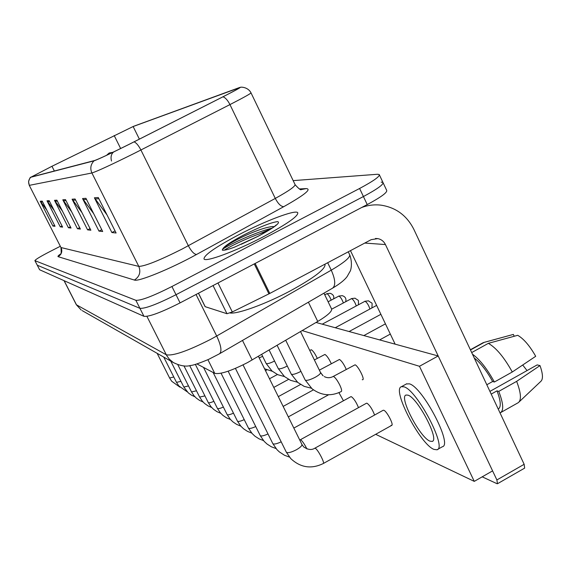 <?xml version="1.0" encoding="UTF-8"?>
<svg xmlns="http://www.w3.org/2000/svg" width="571" height="571" viewBox="0 0 571 571"><rect width="100%" height="100%" fill="white"/><g stroke="black" fill="none" stroke-linecap="round" stroke-linejoin="round"><path stroke-width="0.86" d="M323.957 293.166L331.494 308.775C332.508 311.067 327.925 315.299 317.747 321.459L247.693 362.499C231.184 370.929 220.199 374.54 214.732 373.334L196.931 363.92M263.602 236.615C287.32 223.896 298.69 215.902 297.719 212.633C295.243 209.493 265.037 220.984 238.771 234.76C215.503 247.107 203.911 255.173 204.004 258.949C205.41 262.467 235.916 251.19 263.602 236.615C287.32 223.896 298.69 215.902 297.719 212.633C295.243 209.493 265.037 220.984 238.771 234.76C215.503 247.107 203.911 255.173 204.004 258.949C205.41 262.467 235.916 251.19 263.602 236.615M271.825 228.443L259.941 233.667L271.825 228.443M128.782 144.499C110.474 153.592 99.126 158.916 94.743 160.48L31.269 177.024L51.961 166.282L133.136 126.534L239.634 87.656C239.756 88.02 234.096 91.11 222.647 96.942L128.782 144.499M128.91 144.463L222.947 96.813C236.858 89.718 242.347 86.635 239.42 87.563L133.614 126.291L51.99 166.261L30.777 177.267L94.015 160.844C98.498 159.245 110.132 153.785 128.91 144.463M60.326 246.265L50.105 251.476C40.52 256.429 35.452 259.484 34.888 260.64L37.286 265.222L139.916 308.326C145.091 308.79 157.118 304.25 176.004 294.707L363.42 196.538C377.36 189.051 383.869 184.34 382.941 182.413L381.164 182.128M46.743 210.007L40.248 201.235L52.889 226.045L55.03 226.28L42.211 201.106L40.248 201.235M54.495 225.238L52.889 226.045M54.159 210.471L47.015 200.799L60.269 226.858L62.624 227.115L49.177 200.664L47.015 200.799M62.039 225.959L60.269 226.858M62.403 211.034L54.488 200.321L68.42 227.758L71.032 228.043L56.886 200.171L54.488 200.321M70.383 226.758L68.42 227.758M107.055 214.989L94.401 197.78L111.887 232.533L116.106 232.997L98.276 197.53L94.401 197.78M115.056 230.912L111.887 232.533M93.673 213.647L82.545 198.537L98.983 231.112L102.687 231.519L85.943 198.315L82.545 198.537M101.766 229.699L98.983 231.112M81.953 212.583L72.089 199.2L87.599 229.863L90.868 230.22L75.094 199.008L72.089 199.2M90.054 228.614L87.599 229.863M71.603 211.727L62.796 199.793L77.478 228.75L80.39 229.071L65.472 199.622L62.796 199.793M79.662 227.636L77.478 228.75M34.888 260.64L135.877 300.31C140.994 300.66 153.007 296.064 171.921 286.521L359.609 188.473C373.562 181 380.108 176.346 379.223 174.512L377.467 174.269L293.166 180.622M34.967 260.697L39.606 269.748L143.956 316.32C149.174 316.898 161.222 312.416 180.086 302.873L367.232 204.582C381.15 197.081 387.623 192.327 386.653 190.307L383.17 182.898M39.606 269.748L37.286 265.222L139.916 308.326C145.091 308.79 157.118 304.25 176.004 294.707L363.42 196.538C377.36 189.051 383.869 184.34 382.941 182.413L379.437 174.969M230.027 312.972C237.336 314.343 265.8 304.022 290.489 290.782C314.45 277.613 325.955 268.741 324.992 264.159M273.666 226.63L272.488 226.551C266.107 227.215 256.814 230.334 244.616 235.923C232.825 241.476 225.566 245.78 222.826 248.828L222.319 250.127C223.796 250.619 227.843 249.634 234.46 247.172L258.092 236.258C276.029 226.666 276.364 224.56 276.086 225.031L275.607 225.795M222.369 249.563C224.76 246.743 254.959 232.211 272.046 228.164M224.275 250.184C229.635 246.472 250.84 236.201 267.078 231.284M198.494 293.201L205.196 306.684L226.987 313.722L213.047 285.564M361.693 207.494C367.967 205.167 374.376 204.389 380.936 205.146C395.896 207.43 406.873 215.524 413.889 229.428L524.157 464.302L524.663 468.113L497.612 483.651M482.195 476.835L496.906 483.644L497.477 483.73L496.884 479.947L385.439 244.559C383.805 241.312 381.264 239.328 377.816 238.614L371.179 239.663L269.798 293.437L232.304 311.952L226.987 313.722M395.139 344.163L350.473 250.648M317.298 358.36C315.078 353.713 313.094 350.851 311.345 349.752L309.732 350.416M331.28 363.656C328.989 358.738 326.876 355.662 324.935 354.441L314.378 359.944M346.24 369.344C343.885 364.127 341.622 360.829 339.467 359.452L319.353 370.151M343.449 400.771L338.938 392.662M358.495 407.644C356.275 402.227 353.906 398.579 351.401 396.702L350.851 396.688M374.597 415.038C372.392 409.343 369.88 405.417 367.053 403.254L366.439 403.247M362.242 379.708L362.763 379.736C364.997 379.258 357.853 365.447 355.048 364.819L333.129 376.51L333.764 376.617C335.52 377.838 337.525 380.643 339.766 385.025C341.501 388.744 342.029 390.899 341.344 391.499C331.094 396.574 321.33 395.674 312.059 388.787L305.357 380.222C307.084 380.743 310.381 379.758 315.256 377.267C319.053 375.104 320.802 373.52 320.509 372.513L300.539 331.565M391.078 425.302L391.706 425.374C394.004 424.967 386.831 411.22 383.84 410.292L383.155 410.285M375.675 434.317L474.265 481.374L419.471 366.289L302.187 330.595M474.265 481.374L492.595 470.882L438.185 355.969L316.027 322.465M419.471 366.289L438.185 355.969M429.963 441.155L432.161 441.419C439.884 440.184 417.579 397.587 407.93 395.146L406.017 395.039C398.715 396.774 419.885 437.543 429.963 441.155M519.21 401.813L540.637 381.549C543.242 379.408 543.028 374.084 540.002 365.59L537.183 364.898L489.925 391.392M437.572 449.441L442.325 446.758C453.088 445.123 422.49 386.767 409.328 383.833L406.359 383.962M403.94 386.817L401.406 386.703C391.57 389.186 420.106 444.188 433.903 449.384L436.965 449.784C447.585 448.235 416.958 389.836 403.94 386.817M471.696 352.571L488.355 343.342L517.719 335.305C523.728 338.789 529.724 345.783 535.705 356.297L512.28 371.999L494.372 382.02L492.623 381.514C486.578 370.593 480.461 362.763 474.258 358.024M494.372 382.02C487.113 368.78 479.804 359.494 472.453 354.17M512.28 371.999C504.164 357.353 496.192 347.803 488.355 343.342M514.221 336.262L513.365 334.413L484.187 342.386L470.483 349.973M484.187 342.386L482.702 342.935M522.708 365.019L527.047 370.579M498.24 409.093C501.281 407.166 500.874 401.085 497.006 390.857L498.761 391.392L516.641 381.357L540.002 365.59M491.203 394.111L497.006 390.857M492.623 381.514L486.813 384.761M500.025 412.904L500.253 412.826C503.95 410.72 503.458 403.576 498.761 391.392M500.953 412.426L518.34 402.634C521.594 399.928 521.023 392.841 516.641 381.357M242.489 340.437L252.161 359.987M207.923 359.701L214.732 373.334M308.397 302.187L317.747 321.459M299.425 188.951L306.234 188.594C311.923 188.994 304.436 195.025 283.773 206.666L196.552 254.473C170.736 268.755 138.189 282.038 134.378 280.054L58.135 256.679C61.611 254.445 62.596 251.404 61.097 247.564L138.803 266.393C144.984 266.243 159.43 260.455 182.149 249.035L275.286 198.422C289.197 190.721 295.764 186.053 294.986 184.412L251.04 92.909M58.135 256.679C57.521 256.45 58.342 255.537 60.612 253.931M60.94 247.464L29.271 185.339L60.94 247.464C61.361 252.603 61.218 254.816 60.497 254.116M240.37 87.384C239.663 86.992 247.693 86.449 250.983 92.802C251.233 93.337 244.217 97.27 229.949 104.593L134.585 153.206C111.573 164.648 97.341 171.243 91.902 172.984C89.947 168.438 90.653 164.398 94.015 160.844M134.092 141.858C136.305 142.8 138.582 145.519 140.916 150.009L188.351 245.744C191.335 251.311 194.069 254.223 196.552 254.473M283.773 206.666C281.011 206.609 278.184 203.861 275.286 198.422L229.949 104.593C227.693 100.196 225.359 97.605 222.947 96.813M30.777 177.267C28.529 179.629 28.058 182.32 29.378 185.339L91.902 172.984L138.803 266.393C141.008 272.139 139.531 276.692 134.378 280.054M135.877 300.31L143.956 316.32M171.921 286.521L180.086 302.873M359.609 188.473L367.232 204.582M295.143 184.74C298.754 188.73 300.781 190.343 301.217 189.586L306.234 188.594M133.136 126.534L139.381 139.146M114.186 135.534L120.652 148.531M51.961 166.282L54.352 171.007M238.728 87.913L238.906 88.284M63.395 200.756L65.972 200.607M72.724 200.221L75.622 200.057M83.216 199.622L86.507 199.429M95.114 198.936L98.869 198.722M55.059 201.235L57.364 201.106M47.55 201.67L49.627 201.549M40.762 202.055L42.639 201.948M64.138 280.696L76.521 304.907L81.232 310.067L76.35 304.75L166.282 354.777C172.956 356.133 187.695 351.015 210.492 339.438L216.687 336.012L196.039 294.493M146.918 316.363L166.639 355.455L169.294 359.166L173.348 362.564L82.217 310.624M349.809 255.03C353.163 264.366 350.173 271.846 350.166 271.196L347.168 276.485C344.67 280.004 339.802 283.894 332.572 288.162L219.521 353.763C222.083 351.472 221.141 345.555 216.687 336.012L331.259 270.169L327.683 262.739M332.572 288.162C335.819 285.5 335.384 279.505 331.259 270.169C344.727 262.232 350.822 257 349.545 254.473L348.274 251.818M286.299 452.125L286.456 452.36C288.148 453.167 291.481 452.289 296.456 449.727C300.425 447.414 302.237 445.63 301.895 444.388L258.413 356.318M314.771 448.235L315.499 448.413C318.233 450.091 325.092 463.395 323.286 463.531C311.366 469.319 300.539 467.685 290.796 458.634L286.342 452.218L243.039 364.898M305.15 379.965L285.714 340.273M300.317 439.798L300.967 439.963C302.694 441.483 304.686 444.481 306.941 448.97M272.774 443.531L272.917 443.738C274.18 444.445 276.942 443.81 281.196 441.826M228.143 371.2L260.297 435.709C261.432 436.358 264.002 435.773 268.006 433.931M221.056 373.22L248.521 428.207C249.541 428.814 251.939 428.264 255.708 426.558M213.126 372.485L237.493 421.198C238.421 421.755 240.662 421.241 244.217 419.649M291.231 374.055L291.41 374.283C293.023 374.762 296.185 373.805 300.888 371.4L300.938 371.371M320.317 372.128L322.694 375.454M278.241 368.545L278.405 368.738C279.861 369.187 282.823 368.288 287.292 366.04M266.1 363.384L266.243 363.563C267.556 363.977 270.326 363.142 274.551 361.043M241.14 244.338L258.292 236.216C274.387 227.508 280.853 222.64 277.684 221.612C271.246 222.355 259.855 226.858 243.503 235.116C231.398 241.512 224.503 246.087 222.826 248.828M364.769 243.068L385.439 244.559M255.137 263.452L269.798 293.437M496.884 479.947L524.157 464.302M268.927 293.879L254.266 263.916M217.979 282.973L232.304 311.952M203.504 367.396L227.158 414.617C228 415.138 230.099 414.653 233.46 413.168M195.346 364.384L217.444 408.436C218.215 408.922 220.185 408.465 223.361 407.073M189.708 365.604L208.301 402.619C209 403.069 210.856 402.641 213.868 401.327M259.191 357.903L262.631 356.354M371.914 307.94C372.149 300.996 372.899 304.471 368.531 300.831L365.047 301.245C367.103 302.63 368.716 305.228 369.887 309.039M322.251 324.171L365.047 301.245M358.452 304.678C358.352 298.819 359.195 301.324 355.005 298.176L351.615 298.576C353.449 299.775 354.991 302.202 356.233 305.87M331.687 309.168L351.615 298.576M183.955 365.868L199.636 397.073L204.925 395.91M177.802 364.676L191.535 391.949L196.481 390.792M170.736 361.079L183.826 387.045L188.509 385.946M163.756 357.096L176.496 382.356L180.957 381.357M157.139 353.328L169.601 377.988L173.798 376.996M345.698 301.645C346.476 298.619 345.327 296.627 342.25 295.671L338.946 296.056C340.601 297.106 342.065 299.39 343.349 302.901M328.111 301.766L338.946 296.056M333.621 298.811C334.299 296.228 333.157 294.393 330.195 293.301L326.983 293.68C328.475 294.607 329.874 296.756 331.173 300.125M324.735 294.786L326.983 293.68M106.563 155.305L109.182 152.992L112.88 152.307M30.698 177.281C30.37 176.939 29.656 178.388 28.55 181.628L29.271 185.339M219.521 353.763L208.486 359.445C198.737 363.477 192.77 365.483 190.593 365.461C186.039 366.875 180.293 365.911 173.348 362.564M76.35 304.75L64.031 280.647M301.945 444.495L303.636 446.865C307.905 449.827 311.638 450.269 314.842 448.199L383.241 410.235M323.364 463.488L391.806 425.316M320.567 372.627L323.136 375.825M333.129 376.51C330.145 378.066 327.19 378.088 324.271 376.582M289.461 457.093L284.529 455.287L279.262 451.847L276.992 449.67L272.81 443.61L235.43 368.395M299.768 440.077L366.511 403.212M276.014 448.549L271.311 446.765L267.071 444.06L264.137 441.326L260.212 435.594M293.844 428.079L350.915 396.659M263.474 440.569L258.977 438.806L254.93 436.18L252.132 433.532L248.442 428.114M288.312 416.88L328.603 394.775M251.761 433.103L247.45 431.362L243.574 428.8L240.905 426.237L237.429 421.105M283.145 406.416L313.436 389.857M311.395 388.216L304.143 386.36L297.769 382.449L291.274 374.148L277.121 345.327M390.328 334.078L379.629 339.909M297.47 382.192L290.525 380.336L284.437 376.532L278.284 368.623L269.127 350.023M385.439 323.857L363.855 335.577M284.465 376.56L277.806 374.704L271.974 371L266.136 363.456L261.675 354.405M380.886 314.314L349.095 331.53M375.447 238.471L377.816 238.614M205.089 306.613L198.444 293.237M432.582 441.176L432.161 441.419M406.766 383.741L401.406 386.703M483.187 342.664L470.376 349.752M509.789 335.384L483.801 342.457M240.784 426.102L236.644 424.389L232.932 421.883L230.37 419.392L227.101 414.539M278.313 396.624L300.56 384.49M230.484 419.528L226.501 417.829L222.926 415.388L220.47 412.961L217.394 408.365M273.766 387.423L288.569 379.38M220.806 413.34L216.951 411.662L213.518 409.271L211.149 406.909L208.258 402.555M269.498 378.78L277.378 374.512M272.296 371.278L264.559 368.773M376.624 305.399L335.248 327.733M364.769 301.274L368.531 300.831M351.358 298.604L355.005 298.176M211.684 407.508L207.958 405.845L204.639 403.504L202.362 401.199L199.636 397.073M265.479 370.636L266.907 369.865M203.069 401.991L199.472 400.357L196.26 398.058L194.061 395.803L191.499 391.899M194.932 396.781L191.442 395.161L188.33 392.898L183.798 386.995M187.231 391.842L178.766 385.853L176.496 382.356M179.929 387.159L171.7 381.257L169.573 377.945M338.71 296.085L342.25 295.671M326.762 293.701L330.195 293.301M111.516 161.008C109.482 153.663 114.828 151.172 114 151.85L114.7 151.451M106.513 155.333L109.168 152.992"/></g></svg>
